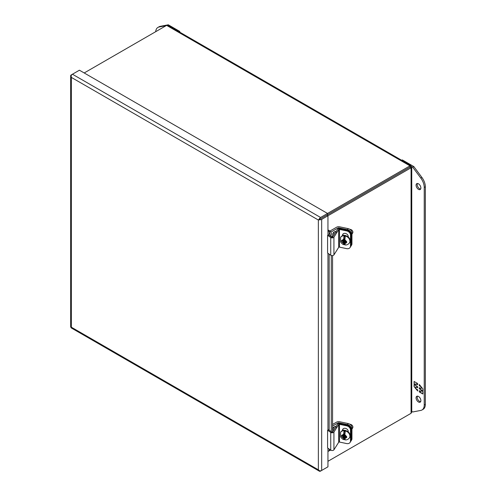<?xml version="1.0" encoding="UTF-8"?>
<svg xmlns="http://www.w3.org/2000/svg" width="496" height="496" viewBox="0 0 496 496"><rect width="100%" height="100%" fill="white"/><g stroke="black" fill="none" stroke-linecap="round" stroke-linejoin="round"><path stroke-width="0.74" d="M333.535 233.17L334.186 232.798L333.963 232.574M330.051 230.993L336.592 227.218A2.933 1.693 180 0 1 339.667 226.821L348.111 228.6A4.08 3.131 32.2 0 1 351.943 232.736L351.943 243.79A4.08 3.131 32.2 0 1 351.559 245.16L350.889 246.221A4.08 3.131 32.2 0 1 350.684 246.506M330.764 232.178L337.974 228.017A0.98 0.564 180 0 1 338.997 227.881L347.442 229.66A4.08 3.131 32.2 0 1 351.273 233.796L351.273 244.85A4.08 3.131 32.2 0 1 350.889 246.221M338.681 229.629L333.932 237.169A1.866 1.079 180 0 1 330.745 237.491L330.745 255.211A1.866 1.079 0 0 0 333.932 254.888L338.681 247.349L338.681 229.629A0.632 0.366 180 0 1 339.487 229.412L346.648 230.919A4.08 3.131 -147.8 0 1 350.48 235.054L350.901 234.385A4.08 3.131 -147.8 0 0 347.07 230.243L339.909 228.743A1.866 1.079 0 0 0 337.522 229.388L332.766 236.921A0.632 0.366 180 0 1 331.694 237.032L331.371 236.809M331.204 236.691L328.538 234.862L327.596 235.321L330.745 237.491M339.487 229.412L339.487 247.132A0.632 0.366 0 0 0 338.681 247.349M339.487 247.132L346.648 248.639A4.08 3.131 -147.8 0 0 350.095 247.479A4.08 3.131 -147.8 0 0 350.48 246.109L350.48 235.054M327.596 235.321L327.596 253.041L330.745 255.211M350.095 247.479L350.523 246.81A4.08 3.131 -147.8 0 0 350.901 245.439L350.901 234.385M342.941 235.519L342.941 234.633A3.05 2.337 32.2 0 1 343.052 233.969M342.519 235.662L342.519 235.302A3.05 2.337 32.2 0 1 342.804 234.279A3.05 2.337 32.2 0 1 346.022 233.616A3.05 2.337 32.2 0 1 348.248 236.505L348.248 236.933M322.375 217.707L409.963 167.14L320.571 218.748L326.845 215.121L327.949 215.76L321.675 219.387A2.344 1.352 180 0 1 319.629 219.765L318.358 220.019L319.219 219.052A2.344 1.352 -60 0 1 320.571 217.471L327.534 213.447L79.422 70.203L72.453 74.22A2.344 1.352 120 0 0 71.102 75.801L71.343 77.401L70.692 76.043A2.344 1.352 180 0 1 70.661 75.82A2.344 1.352 180 0 1 71.35 74.859L72.447 74.226L320.571 217.471M410.855 165.583L168.082 25.42L166.631 25.377L409.963 165.862L410.855 165.583L411.066 166.501L409.963 167.14L409.963 165.862L327.534 213.447L327.534 214.725M166.631 25.377L84.208 72.962M409.963 167.133L411.066 167.778L411.066 413.304L327.949 461.292L409.963 413.943M411.066 166.501L411.754 167.14L411.066 167.778L327.949 215.76L327.949 231.248L328.581 231.117L329.059 231.737L331.272 236.852L332.568 236.344L332.568 237.082M411.066 413.304L411.754 412.033L411.754 167.14M418.481 183.818A3.391 1.959 60 0 1 420.695 186.806A3.391 1.959 60 0 1 420.174 189.522A3.391 1.959 60 0 1 418.481 189.354A3.391 1.959 60 0 1 416.262 186.366A3.391 1.959 60 0 1 416.783 183.65A3.391 1.959 60 0 1 418.481 183.818M417.427 183.489A3.391 1.959 -120 0 0 419.585 188.716A3.391 1.959 -120 0 0 420.633 189.044M418.481 396.459A3.391 1.959 60 0 1 420.695 399.447A3.391 1.959 60 0 1 420.174 402.163A3.391 1.959 60 0 1 418.481 401.996A3.391 1.959 60 0 1 416.262 399.007A3.391 1.959 60 0 1 416.783 396.292A3.391 1.959 60 0 1 418.481 396.459M417.427 396.137A3.391 1.959 -120 0 0 419.585 401.363A3.391 1.959 -120 0 0 420.633 401.686M401.679 160.289L402.318 159.917L413.831 166.563L421.922 177.463A10.85 6.262 60 0 1 425.339 186.806L425.339 404.376A10.85 6.262 60 0 1 423.094 409.343L421.984 409.981A10.85 6.262 60 0 1 420.819 410.415L412.722 411.971L411.754 411.407M413.831 166.563L412.722 167.202L420.819 178.101A10.85 6.262 60 0 1 424.235 187.445L424.235 405.015A10.85 6.262 60 0 1 421.984 409.981M411.097 166.259L412.722 167.202M419.294 391.945L422.852 394.004L422.852 391.896L421.55 390.271L422.852 391.022L422.852 388.901L419.294 384.468L419.294 385.727L421.073 386.756L421.073 388.653L419.294 387.624L419.294 388.79L421.073 389.819L421.073 391.716L419.294 390.687L419.294 391.945L419.449 390.774M417.651 383.52L414.092 381.467L414.092 383.575L415.394 385.194L414.092 384.443L414.092 386.57L417.651 390.997L417.651 389.738L415.871 388.715L415.871 386.818L417.651 387.841L417.651 386.675L415.871 385.646L415.871 383.749L417.651 384.778L417.651 383.52M422.852 393.824L419.449 391.859M421.073 389.819L421.073 391.716M421.228 389.732L419.294 388.79M419.449 388.703L419.449 387.711M421.228 386.874L421.073 388.653M420.912 386.483L419.294 385.727M419.449 385.64L419.449 384.66M422.852 390.848L421.55 390.271M414.092 383.575L414.241 381.554M417.651 384.598L415.871 383.749M417.651 387.667L415.871 386.818M417.651 390.718L416.181 388.895M415.871 388.504L414.092 386.57M414.241 386.477L414.241 384.53M414.241 383.482L415.394 385.194M327.534 467.058L320.571 471.082A2.344 1.352 -60 0 1 319.399 471.2A2.344 1.352 -60 0 1 319.219 471.064L318.358 469.811L319.629 470.822A2.344 1.352 0 0 0 321.675 470.444L327.949 466.823L327.949 451.335L330.714 450.114M328.581 451.205L329.059 450.845M327.949 230.249L328.73 230.218L330.448 231.44L329.152 231.942L329.152 235.284M70.661 75.82L70.661 326.876A2.344 1.352 -0 0 0 70.692 327.1L71.35 327.199L71.108 327.813A2.344 1.352 120 0 0 71.281 327.949L319.399 471.2M319.629 219.765L319.796 219.195L318.364 220.026L71.343 77.401M71.35 77.413L71.35 327.199L318.364 469.817L318.358 220.019L319.467 219.387L318.686 219.827M71.102 76L70.692 76.043M318.364 220.019L320.571 218.748L319.219 219.052M319.461 470.729L319.219 471.064M328.73 230.218L328.581 231.117M330.497 449.965L329.152 450.777L329.152 449.035M331.272 255.459L331.272 432.667M330.448 231.44L332.568 236.344M332.568 255.57L332.568 432.01M155.701 31.688A10.85 6.262 60 0 1 157.92 27.429L159.03 26.79A10.85 6.262 60 0 1 160.196 26.356L168.293 24.8L179.8 31.446L179.8 32.184M157.92 27.429A10.85 6.262 60 0 1 159.092 26.995L166.197 25.625M167.524 25.24L168.293 24.8M179.8 31.446L179.161 31.812M333.535 428.098L334.186 427.719L333.963 427.496M332.568 424.464L336.592 422.139A2.933 1.693 180 0 1 339.667 421.749L348.111 423.522A4.08 3.131 32.2 0 1 351.943 427.657L351.943 438.718A4.08 3.131 32.2 0 1 351.559 440.088L350.889 441.149A4.08 3.131 32.2 0 1 350.684 441.428M332.568 426.058L337.974 422.939A0.98 0.564 180 0 1 338.997 422.809L347.442 424.582A4.08 3.131 32.2 0 1 351.273 428.718L351.273 439.778A4.08 3.131 32.2 0 1 350.889 441.149M345.036 439.785A5.016 3.85 32.2 0 1 344.683 439.723A5.016 3.85 32.2 0 1 344.143 439.58L343.716 439.549C342.984 439.561 341.911 438.631 340.504 436.759L340.609 432.314A5.208 3.999 32.2 0 1 345.011 430.838A5.208 3.999 32.2 0 1 349.42 437.869C348.142 439.425 346.735 440.095 345.191 439.871L344.807 437.714L345.799 436.61L344.807 437.714M344.813 434.347L344.131 434.205L343.381 435.283L344.143 431.439A5.016 3.85 32.2 0 1 344.683 431.526A5.016 3.85 32.2 0 1 345.16 431.644L344.807 435.587L346.648 436.412L346.648 437.652L345.315 437.379M345.16 432.314L345.29 431.911M351.943 429.114L352.656 427.98A2.716 2.083 -147.8 0 0 350.362 424.322A2.716 2.083 -147.8 0 0 349.86 424.26M343.381 437.41L343.864 436.647L343.864 439.549L343.381 437.41L341.546 436.579L341.546 435.339L342.872 435.624L343.381 435.283M342.104 435.457L341.546 436.579M342.104 435.699L343.455 435.984A0.763 0.44 0 0 0 343.356 436.096L342.872 436.864M343.114 435.463L344.131 435.978L344.131 436.573L343.455 435.984M343.455 434.744L344.131 434.446L344.131 435.091L343.573 434.973M343.356 436.096L345.154 437.081L345.154 436.195L346.171 436.313M346.642 436.654L345.842 436.486L345.29 436.945M344.131 435.091L344.466 434.279M344.143 439.58L344.466 435.451L344.131 435.978M344.466 435.451L343.449 435.234L343.114 435.767M345.154 436.48L344.466 436.337M338.681 424.557L333.932 432.09A1.866 1.079 180 0 1 330.745 432.413L330.745 450.132A1.866 1.079 0 0 0 333.932 449.81L338.681 442.277L338.681 424.557A0.632 0.366 180 0 1 339.487 424.334L346.648 425.841A4.08 3.131 -147.8 0 1 350.48 429.976L350.901 429.307A4.08 3.131 -147.8 0 0 347.07 425.171L339.909 423.665A1.866 1.079 0 0 0 337.522 424.309L332.766 431.849A0.632 0.366 180 0 1 331.694 431.954L328.538 429.784L327.596 430.243L330.745 432.413M339.487 424.334L339.487 442.06A0.632 0.366 0 0 0 338.681 442.277M339.487 442.06L346.648 443.56A4.08 3.131 -147.8 0 0 350.095 442.407A4.08 3.131 -147.8 0 0 350.48 441.037L350.48 429.976M327.596 430.243L327.596 447.962L330.745 450.132M350.095 442.407L350.523 441.738A4.08 3.131 -147.8 0 0 350.901 440.367L350.901 429.307M342.941 430.447L342.941 429.555A3.05 2.337 32.2 0 1 343.052 428.891M342.519 430.59L342.519 430.23A3.05 2.337 32.2 0 1 342.804 429.201A3.05 2.337 32.2 0 1 346.022 428.538A3.05 2.337 32.2 0 1 348.248 431.433L348.248 431.855M345.036 244.857A5.016 3.85 32.2 0 1 344.683 244.795A5.016 3.85 32.2 0 1 344.143 244.658L343.716 244.627C342.984 244.633 341.911 243.703 340.504 241.837L340.609 237.392A5.208 3.999 32.2 0 1 345.011 235.916A5.208 3.999 32.2 0 1 349.42 242.947C348.142 244.503 346.735 245.167 345.191 244.943L344.807 242.786L345.799 241.688L344.807 242.786M344.813 239.425L344.131 239.283L343.381 240.362L344.143 236.511A5.016 3.85 32.2 0 1 344.683 236.598A5.016 3.85 32.2 0 1 345.16 236.722L344.807 240.659L346.648 241.484L346.648 242.73L345.315 242.451M345.16 237.392L345.29 236.989M351.943 234.193L352.656 233.058A2.716 2.083 -147.8 0 0 350.362 229.394A2.716 2.083 -147.8 0 0 349.86 229.332M343.381 242.488L343.864 241.726L343.864 244.621L343.381 242.488L341.546 241.651L341.546 240.411L342.872 240.696L343.381 240.362M342.104 240.535L341.546 241.651M342.104 240.777L343.455 241.062A0.763 0.44 0 0 0 343.356 241.174L342.872 241.936M343.114 240.535L344.131 241.056L344.131 241.645L343.455 241.062M343.455 239.822L344.131 239.518L344.131 240.169L343.573 240.052M343.356 241.174L345.154 242.153L345.154 241.267L346.171 241.391M346.642 241.732L345.842 241.564L345.29 242.023M344.131 240.169L344.466 239.351M344.143 244.658L344.466 240.523L344.131 241.056M344.466 240.523L343.449 240.312L343.114 240.839M345.154 241.558L344.466 241.409M336.052 232.444C336.61 229.983 332.37 232.426 332.928 234.248L333.752 235.364M334.031 232.506A0.546 0.316 -60 0 1 333.535 233.374M351.943 243.79L351.273 244.85M351.943 232.736L351.273 233.796M348.111 228.6L347.442 229.66M338.997 228.687L338.997 227.881M337.974 228.017L337.974 228.978M333.932 237.169L333.932 254.888M347.07 230.243L346.648 230.919M350.901 245.439L350.48 246.109M342.941 234.633L342.519 235.302M425.339 404.376L424.235 405.015M425.339 186.806L424.235 187.445M421.922 177.463L420.819 178.101M327.949 451.335L327.949 448.21M327.949 430.069L327.949 253.289M327.949 235.147L327.949 231.248M321.675 470.444L321.675 219.387M329.152 254.113L329.152 430.206M160.196 26.356L159.092 26.995M336.052 427.372C336.61 424.905 332.37 427.354 332.928 429.176L333.752 430.286M334.031 427.428A0.546 0.316 -60 0 1 333.535 428.296M351.943 438.718L351.273 439.778M351.943 427.657L351.273 428.718M348.111 423.522L347.442 424.582M338.997 423.615L338.997 422.809M337.974 422.939L337.974 423.906M340.727 432.14A5.208 3.999 32.2 0 1 340.833 431.96A5.208 3.999 32.2 0 1 345.235 430.485A5.208 3.999 32.2 0 1 349.643 437.515A5.208 3.999 32.2 0 1 349.525 437.689M344.807 434.608L346.462 436.375M346.462 437.615L344.807 438.693M343.381 438.377L341.781 436.635M341.781 435.395L343.381 434.322M343.864 431.619L343.864 434.521M344.143 431.439L344.143 434.211M345.16 437.15L345.16 436.784M333.932 432.09L333.932 449.81M347.07 425.171L346.648 425.841M350.901 440.367L350.48 441.037M342.941 429.555L342.519 430.23M340.727 237.218A5.208 3.999 32.2 0 1 340.833 237.038A5.208 3.999 32.2 0 1 345.235 235.563A5.208 3.999 32.2 0 1 349.643 242.594A5.208 3.999 32.2 0 1 349.525 242.767M344.807 239.686L346.462 241.453M346.462 242.693L344.807 243.765M343.381 243.449L341.781 241.707M341.781 240.467L343.381 239.401M343.864 236.697L343.864 239.599M344.143 236.511L344.143 239.283M345.16 242.228L345.16 241.862M333.517 233.325L333.982 232.519M329.35 450.697L329.003 450.883M333.517 428.253L333.982 427.44M340.609 432.314L340.833 431.96C342.178 430.454 343.685 429.933 345.346 430.398C349.339 431.836 350.771 434.205 349.643 437.515L349.42 437.869M340.609 237.392L340.833 237.038C342.178 235.526 343.685 235.005 345.346 235.476C349.339 236.908 350.771 239.283 349.643 242.594L349.42 242.947"/></g></svg>
